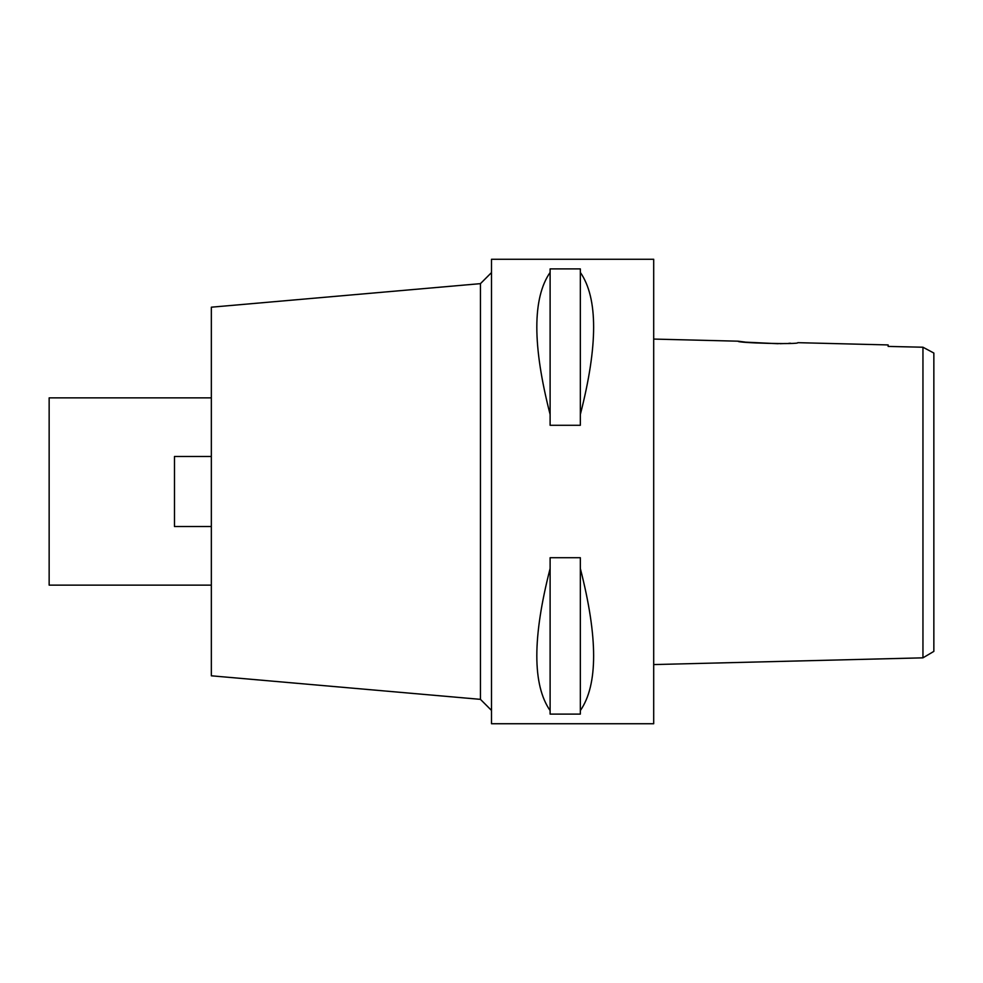 <?xml version="1.0" encoding="UTF-8"?>
<svg xmlns="http://www.w3.org/2000/svg" width="983" height="983" viewBox="0 0 983 983"><rect width="100%" height="100%" fill="white"/><g stroke="black" fill="none" stroke-linecap="round" stroke-linejoin="round"><path stroke-width="1.47" d="M926.736 349.26L922.951 347.22L922.951 657.836L933.85 651.385L933.85 353.044L922.951 347.22L888.14 346.421L888.14 344.935L797.827 342.674C799.658 344.615 736.169 343.006 738.11 341.187L653.695 339.074M922.165 347.208L921.366 347.183M912.924 346.999L888.14 346.421L888.14 344.935M922.951 362.383L922.951 372.79M922.951 605.381L922.951 614.965M790.492 343.239L788.71 343.337M785.257 343.509L779.924 343.681M778.253 343.718L745.937 342.17M745.188 342.084L738.11 341.187M922.951 657.836L653.695 664.569M653.695 723.734L653.695 259.266L491.5 259.266L491.5 723.734L653.695 723.734M580.339 414.47L580.339 425.283L550.111 425.283L550.111 414.47C532.393 345.414 532.393 298.058 550.111 272.414L550.111 268.9L580.339 268.9L580.339 272.414C598.057 298.058 598.057 345.414 580.339 414.47L580.339 272.414M580.339 710.586L580.339 714.1L550.111 714.1L550.111 710.586C532.393 684.942 532.393 637.586 550.111 568.53L550.111 557.717L580.339 557.717L580.339 568.53C598.057 637.586 598.057 684.942 580.339 710.586L580.339 568.53M491.5 272.586L480.441 283.645L480.441 699.355L211.345 675.812L211.345 307.188L480.441 283.645M491.5 710.414L480.441 699.355M211.345 397.869L49.15 397.869L49.15 585.131L211.345 585.131M211.345 526.519L174.482 526.519L174.482 456.481L211.345 456.481M550.111 272.414L550.111 414.47M550.111 568.53L550.111 710.586"/></g></svg>

